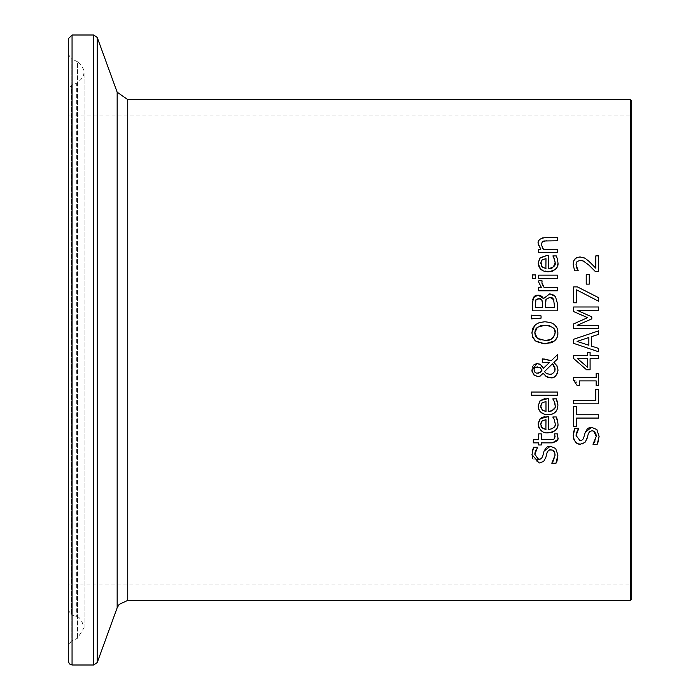 <?xml version="1.0" encoding="UTF-8"?>
<svg xmlns="http://www.w3.org/2000/svg" width="700" height="700" viewBox="0 0 700 700"><rect width="100%" height="100%" fill="white"/><g stroke="black" fill="none" stroke-linecap="round" stroke-linejoin="round"><path stroke-width="0.53" stroke-dasharray="3.5 2.62" d="M592.918 265.134L595.796 268.188L595.796 255.885L598.701 255.885L598.701 271.329L595.149 271.329L594.344 270.48M585.025 258.221L592.874 265.081M577.64 257.25L582.715 257.267M578.209 270.62L574.63 270.804L573.134 264.39L573.615 261.196M573.886 260.54L577.369 257.346M576.336 262.797L576.03 264.635M590.529 266.595L582.706 260.759M557.891 404.924L556.99 409.92M556.972 409.973L552.843 413.892M550.331 414.558L548.179 414.706M544.845 414.339L539.936 411.338M538.186 406.849L539.122 401.966M544.819 398.598L548.398 398.493L548.398 411.504M557.602 402.596L557.769 403.366M552.869 399.026L556.316 398.842M554.899 403.226L554.68 402.421M554.724 407.846L555.135 405.501M541.214 403.874L540.846 405.037M540.925 407.75L541.109 408.301M541.126 408.354L541.94 409.64M543.707 410.961L545.983 411.504L545.983 401.581M557.366 419.825L557.506 420.315M557.602 420.7L557.76 421.461M552.869 417.148L556.316 416.964M544.705 416.736L548.398 416.614L548.398 429.625L551.661 429.074L554.645 426.16M554.671 426.108L555.135 423.412M540.242 418.705L541.485 417.786M538.326 422.266L539.21 419.939M550.944 432.574L543.673 432.092M543.454 432.005L540.654 430.22M540.593 430.168L539.035 428.085M557.9 423.377L557.331 427.201M556.938 428.164L555.327 430.395M553.14 431.882L552.519 432.136M541.117 422.223L540.855 423.089M545.983 429.625L545.983 419.703M542.229 428.085L543.331 428.89M543.716 429.082L545.886 429.616M540.776 424.9L540.96 425.994M541.126 426.466L541.651 427.394M557.471 392.061L557.471 395.229L531.317 395.229L531.317 392.061L557.471 392.061M555.642 448.472L557.918 455.009M541.319 458.745L542.701 456.304L544.023 451.176M534.87 454.396L537.863 459.463M533.61 447.178L537.582 447.178L536.384 449.076M531.991 454.265L532.262 451.325M539.149 463.041L532.691 458.465M547.024 452.76L545.886 457.284L543.673 461.423M549.378 449.899L547.872 450.966M547.794 451.08L547.146 452.358M555.039 455.254L555.021 454.702M554.733 452.769L554.137 451.43M553.639 450.8L552.309 449.916M552.142 449.864L550.856 449.671M555.966 463.225L551.793 463.225L553.21 461.151M535.736 324.398L539.394 322.543M544.95 321.755L550.462 322.525L553.954 324.24M554.593 324.756L555.59 325.762M556.168 326.515L557.725 330.164M557.883 331.047L557.996 332.832M557.865 334.775L557.139 337.391M557.121 337.435L556.071 339.281M534.712 325.316L535.29 324.756M532.227 335.729L531.904 332.832M550.865 342.991L544.95 343.892L539.411 343.114L535.29 340.891M554.593 340.909L552.624 342.239M535.762 329.053L535.316 329.945M539.971 325.946L537.381 327.276M540.549 339.885L544.95 340.419M549.894 339.727L550.349 339.561M553.192 337.733L553.7 337.164M553.709 337.155L554.601 335.632M554.697 330.26L552.501 327.285L550.121 325.999M549.299 325.736L545.93 325.246M554.872 435.19L554.47 433.869L557.314 433.869L557.839 437.377L557.445 439.749M553.901 439.241L554.794 438.296M552.423 442.838L541.301 442.855L541.301 444.981L538.685 444.981L538.685 442.855L533.286 442.855L533.286 439.688L538.685 439.688L538.685 433.869L541.301 433.869L541.301 439.688L550.331 439.688M552.51 439.635L553.149 439.53M541.056 315.866L541.056 318.141L531.317 318.876L531.317 315.14M542.133 370.011L540.102 367.491L537.425 366.879M541.266 371.254L542.08 370.099M538.694 373.152L539.822 372.627M536.244 373.082L536.734 373.205M536.077 367.089L535.605 367.29M534.1 369.294L534.021 369.81M545.344 372.636L546.227 373.336M554.811 366.704L553.761 365.05M551.372 374.168L553.709 372.942L554.741 371.56M554.776 371.499L554.995 370.93M555.048 370.746L555.258 369.092M547.409 373.922L549.78 374.351M551.285 360.675L557.471 354.664L557.471 358.969M542.176 362.197L542.176 358.908L543.795 358.908M546.411 362.25L542.561 362.197M543.27 368.27L549.413 362.521M540.505 364.569L542.071 366.039M536.55 363.624L538.816 363.808M531.904 369.924L532.42 366.975M532.858 366.091L533.741 364.963M533.479 374.588L532.096 371.7M537.705 376.565L536.988 376.512M534.214 375.287L533.706 374.832M543.288 373.196L540.916 375.699M540.864 375.734L540.19 376.092M545.983 376.338L544.469 374.859M553.306 377.379L548.03 377.414M557.97 369.197L557.988 370.457M553.884 362.399L556.631 365.234M538.685 282.109L538.781 280.822L542.071 280.822L541.931 282.695M542.071 283.981L542.483 285.224M542.491 285.25L544.136 287.621L557.471 287.621L557.471 290.789L538.685 290.789L538.685 287.621L541.485 287.621M543.428 298.541L549.78 293.851M533.942 296.844L534.494 296.231M535.727 295.461L536.244 295.277M554.164 295.225L555.441 296.45L557.471 303.651L557.471 310.835L532.429 310.835L532.753 299.381M545.51 300.974L545.379 307.51L554.628 307.51L554.628 304.815L552.983 298.428M552.072 297.762L551.136 297.439M536.253 299.32L535.92 299.775M541.765 299.898L541.398 299.425M540.295 298.743L539.665 298.585M535.273 304.325L535.273 307.51L542.596 307.51L542.596 303.739M535.561 274.925L535.561 278.512L532.271 278.512L532.271 274.925L535.561 274.925M538.685 275.144L557.471 275.144L557.471 278.311L538.685 278.311L538.685 275.144M599.139 436.669L598.657 440.457M597.196 444.334L593.014 444.089M594.895 441.473L596.26 436.363M593.337 430.964L592.086 430.78M589.794 431.419L589.181 431.988M589.015 432.206L588.376 433.466M588.245 433.869L587.702 435.986M587.694 436.021L584.903 442.531L582.942 443.73M581.98 444.001L580.379 444.15M577.413 443.476L576.844 443.152M576.179 442.671L573.816 439.32M573.282 437.045L573.212 435.733M596.872 429.581L599.148 436.118M582.558 439.836L583.923 437.412L585.244 432.285M581.674 440.387L582.234 440.09M574.84 428.286L578.812 428.286L577.832 429.817M576.144 434.481L576.091 435.505M573.212 435.391L573.528 432.25M553.604 257.189L552.869 255.929L556.316 255.929L557.366 258.79L557.9 262.342L556.929 267.137M545.895 255.605L548.398 255.588L548.398 268.59M538.169 263.611L538.965 259.341M539.026 259.227L539.691 258.248M548.179 271.793L540.619 269.159M556.92 267.164L555.485 269.203M541.126 261.152L540.846 262.132M545.983 268.59L545.983 258.668M542.229 267.05L543.506 267.951M543.751 268.065L545.886 268.581M540.75 263.296L541.704 266.429M598.701 389.305L598.701 403.812L573.659 403.812L573.659 400.488L595.735 400.488L595.735 389.305L598.701 389.305M543.279 237.773L557.471 237.624L557.471 240.791L546.761 240.791M538.151 243.513L538.694 240.861M539.14 240.109L540.916 238.551M541.214 238.394L542.395 237.965M543.428 249.209L557.471 249.209L557.471 252.376L538.685 252.376L538.685 249.209L540.767 249.209L538.44 245.446M541.161 244.344L542.447 247.914M543.874 240.975L541.87 241.938M573.659 358.566L573.659 355.477L587.396 355.477L587.396 352.494L590.091 352.494L590.091 355.477L598.701 355.477L598.701 358.706L590.091 358.706L590.091 369.766L586.565 369.766M587.396 367.124L587.396 358.706L577.614 358.706L587.396 367.124M598.701 414.75L598.701 418.075L576.625 418.075L576.625 426.475L573.659 426.475L573.659 406.35L576.625 406.35L576.625 414.75L598.701 414.75M598.701 348.434L598.701 351.803L573.659 343.368L573.659 339.264M598.701 330.829L598.701 334.338L591.701 336.604L591.701 346.168M588.858 345.249L588.858 337.523L577.071 341.399M575.102 380.599L573.58 380.257L573.58 377.659L596.146 377.659L596.146 373.214L598.701 373.214L598.701 385.429L596.146 385.429L596.146 380.887L579.364 380.887L579.364 385.429L577.071 385.429L576.546 382.034L575.181 380.634M587.597 317.651L573.659 311.605L573.659 306.985L598.701 306.985L598.701 310.31L577.133 310.31M591.798 316.846L591.798 318.876L577.133 325.342L598.701 325.342L598.701 328.449L573.659 328.449L573.659 323.908M598.701 297.727L598.701 301.297L576.599 289.852L576.599 302.785L573.659 302.785L573.659 286.895L577.413 286.895M589.26 274.654L589.26 284.13L586.224 284.13L586.224 274.654L589.26 274.654M68.303 661.246L68.303 38.754M68.303 54.136L68.303 645.864L71.111 641.366L71.111 58.634L68.303 54.136M631.697 114.625L631.697 585.375L631.697 114.625L630.446 115.876L630.446 584.124L630.446 115.876L68.303 115.876L68.303 584.124L68.303 115.876M631.697 100.853L631.697 599.148M68.303 610.199L71.601 614.906L76.335 616.63C79.118 616.236 81.699 619.92 84.079 627.69L77.473 638.269L71.111 641.366L71.111 58.634L77.473 61.731L77.473 638.269L77.473 61.731C86.476 69.431 86.091 76.65 76.335 83.37L76.335 616.63L76.335 83.37L71.601 85.094L71.601 614.906L71.601 85.094L68.303 89.801L68.303 610.199L68.303 89.801M127.75 99.601L127.75 600.399M630.446 600.399L630.446 99.601M72.056 35L72.056 665M93.721 665L93.721 35M97.248 37.468L97.248 662.532M117.163 607.81L117.163 92.19M68.303 584.124L630.446 584.124L631.697 585.375M84.079 627.69L84.079 72.31L84.079 627.69"/><path stroke-width="1.05" d="M582.715 257.267L585.025 258.221L589.304 261.572L595.796 268.188L595.796 255.885L598.701 255.885L598.701 271.329L595.149 271.329L589.12 265.283L583.476 261.065L580.195 260.33L577.045 261.572L576.336 262.797M573.615 261.196L573.886 260.54M582.706 260.759L580.195 260.33L577.045 261.572L576.03 264.635L578.209 270.804L574.63 270.804L573.134 264.39L573.633 261.161L574.954 258.939L576.8 257.582L580.011 256.926L585.025 258.221M594.344 270.48L590.529 266.595M576.03 264.635L576.826 268.188L578.209 270.62M552.843 413.892L550.331 414.558M554.68 402.421L552.869 398.842L556.316 398.842L557.9 405.256C557.69 411.338 554.452 414.488 548.179 414.706L544.845 414.339M539.936 411.338L538.965 409.824M538.799 409.439L538.186 406.849M548.179 414.706C542.115 414.619 538.773 411.723 538.151 406.026L540.242 400.584L544.819 398.598M539.122 401.966L540.242 400.584L548.398 398.493L548.398 411.504L551.722 410.935L554.566 408.223M557.48 402.115L557.602 402.596M557.769 403.366L557.891 404.924M556.316 398.842L557.366 401.704M555.135 405.501L554.304 401.441L552.869 399.026M548.398 411.504C553.822 410.384 556.062 408.319 555.135 405.291L554.899 403.226M545.983 401.581L542.211 402.658L540.75 406.21L542.229 409.964L545.983 411.504L545.983 401.581L542.211 402.658L541.214 403.874M540.846 405.037L540.925 407.75M541.94 409.64L543.392 410.804M557.76 421.461L557.9 423.377C558.74 428.461 555.503 431.611 548.179 432.828C542.85 433.396 539.508 430.5 538.151 424.148L538.326 422.266M539.21 419.939L540.242 418.705L548.398 416.614L548.398 429.625C553.849 428.47 556.097 426.405 555.135 423.412L554.304 419.562L552.869 416.964L556.316 416.964L557.9 423.377M541.485 417.786L542.806 417.174M542.876 417.156L544.705 416.736M539.035 428.085L538.834 427.648M538.79 427.551L538.151 424.148L540.242 418.705M557.331 427.201L556.938 428.164M555.327 430.395L553.14 431.882M552.519 432.136L550.944 432.574M545.886 429.616L545.983 419.703L542.211 420.779L541.117 422.223M540.855 423.089L540.776 424.9M540.96 425.994L541.126 426.466M541.651 427.394L545.983 429.625M545.983 419.703L542.211 420.779L540.75 424.331L542.229 428.085M555.135 423.412L554.304 419.562L552.869 417.148M556.316 416.964L557.366 419.825M557.471 392.061L557.471 395.229L531.317 395.229L531.317 392.061L557.471 392.061M537.863 459.463L541.319 458.745L542.701 456.304L544.023 451.176L550.331 446.206L555.642 448.472L557.918 455.009C557.375 460.119 556.719 462.858 555.966 463.225L551.793 463.225L555.039 455.254L554.715 452.716L552.755 450.126L549.378 449.899M534.896 453.591L534.87 454.396L538.808 459.576L541.319 458.745M536.384 449.076L535.159 451.999M535.124 452.139L534.896 453.574M532.691 458.465L531.991 454.265M532.262 451.325L533.61 447.178L537.582 447.178L534.87 454.396M547.146 452.358L545.886 457.284L543.673 461.423L539.149 463.041L531.983 454.624L533.61 447.178M555.021 454.702L554.733 452.769M554.137 451.43L553.639 450.8M553.21 461.151L555.039 455.254M544.023 451.176L546.403 447.396L548.406 446.434L550.331 446.206L555.642 448.472M543.673 461.423L539.149 463.041M550.856 449.671L548.424 450.415L547.024 452.76M557.918 455.009L555.966 463.225M556.071 339.281L554.593 340.909L544.95 343.892L535.29 340.891L532.77 337.391L531.904 332.832L532.796 328.23L535.736 324.398M539.394 322.543L544.95 321.755L550.436 322.516L552.738 323.479L554.593 324.756L556.929 327.801L557.734 330.181L557.865 334.775M535.29 324.756L539.394 322.543L544.95 321.755M553.954 324.24L554.593 324.756M555.59 325.762L556.168 326.515M557.725 330.164L557.883 331.047M557.996 332.832L557.139 337.4L554.593 340.909M531.904 332.832L534.712 325.316M535.29 340.891L532.227 335.729M552.624 342.239L550.865 342.991M537.381 327.276L534.782 332.815L537.381 338.371L544.95 340.419C550.077 341.171 553.472 338.634 555.117 332.815C556.036 328.851 552.65 326.322 544.95 325.22L537.381 327.276L535.762 329.053M535.316 329.945L534.782 332.815L535.325 335.773M535.413 335.983L537.381 338.371L540.549 339.885M545.93 325.246L539.971 325.946M544.95 340.419L549.894 339.727M550.349 339.561L553.192 337.733M554.601 335.632L555.117 332.815L554.697 330.26M550.121 325.999L549.299 325.736M554.794 438.296L554.872 435.19M550.331 439.688L552.51 439.635M553.149 439.53L553.901 439.241L555.074 436.581L554.47 433.869L557.314 433.869L557.839 437.377C558.827 439.967 556.789 441.796 551.705 442.855L541.301 442.855L541.301 444.981L538.685 444.981L538.685 442.855L533.286 442.855L533.286 439.688L538.685 439.688L538.685 433.869L541.301 433.869L541.301 439.688L553.901 439.241M557.445 439.749L552.423 442.838M531.317 318.876L531.317 315.14L541.056 315.866L541.056 318.141L531.317 318.876M531.317 315.14L541.056 315.866M540.61 367.824L536.077 367.089M536.734 373.205L539.822 372.627L541.266 371.254M542.08 370.099L540.102 367.491M534.021 369.81L535.028 372.409L536.611 373.179L538.694 373.152M537.425 366.879L534.905 367.832L534.1 369.294L534.196 371.21M534.327 371.516L536.244 373.082M535.605 367.29L535.159 367.596M534.923 367.824L534.258 368.821M534.249 368.83L534.1 369.294M553.761 365.05L552.396 363.86L544.486 371.586L545.344 372.636M555.258 369.092L552.396 363.86L544.486 371.586L546.227 373.336L549.78 374.351L552.169 373.914L554.855 371.315L554.811 366.704M549.78 374.351L551.372 374.168M546.227 373.336L547.409 373.922M542.561 362.197L542.176 358.908L551.285 360.675L557.471 354.664L557.471 358.969L553.884 362.399L556.955 365.759L557.996 370.011C556.815 375.821 554.347 378.429 550.594 377.816L545.983 376.338L543.288 373.196L539.648 376.294L537.705 376.565L533.479 374.588M538.816 363.808L540.505 364.569L543.331 368.428L549.413 362.521L546.411 362.25M542.071 366.039L543.27 368.27M532.42 366.975L532.858 366.091M533.741 364.963L536.55 363.624M532.096 371.7L531.904 369.924L537.101 363.598L540.505 364.569M540.19 376.092L537.705 376.565L533.706 374.832L531.904 369.924M544.469 374.859L543.288 373.196M548.03 377.414L545.983 376.338M557.988 370.457L557.288 373.59L555.704 375.865L553.691 377.221M556.631 365.234L557.97 369.197M539.822 372.627L542.133 370.011M549.413 362.521L542.176 362.197M557.471 358.969L553.884 362.399M543.795 358.908L551.285 360.675M542.071 280.989L541.931 282.695L544.136 287.621L557.471 287.621L557.471 290.789L538.685 290.789L538.685 287.621L541.485 287.621L538.685 282.109L538.781 280.822L542.071 280.822L541.949 281.733M541.931 282.695L542.071 283.981M541.485 287.621L538.685 282.109L538.781 280.822M536.244 295.277L539.936 295.321M540.199 295.418L541.966 296.529M542.281 296.844L543.55 298.541L549.78 293.851L554.164 295.225M532.753 299.381L533.942 296.844M534.494 296.231L535.727 295.461M551.136 297.439L549.92 297.325L546.026 299.355L545.51 300.974M552.983 298.428L552.072 297.762M553.971 299.828L549.92 297.325L546.026 299.355L545.379 307.51L554.628 307.51L553.577 299.127M539.665 298.585L535.92 299.775L535.273 307.51L542.596 307.51L542.5 301.822M541.398 299.425L540.295 298.743M542.5 301.77L541.765 299.898L538.536 298.498L535.92 299.775L535.273 304.325M542.596 303.739L541.765 299.898M549.78 293.851L555.441 296.45L557.471 303.651L557.471 310.835L532.429 310.835L532.429 304.203L533.444 297.631L538.072 295.033L543.428 298.541M535.561 274.925L535.561 278.512L532.271 278.512L532.271 274.925L535.561 274.925M538.685 278.311L538.685 275.144L557.471 275.144L557.471 278.311L538.685 278.311M573.528 432.25L574.84 428.286L578.812 428.286L576.091 435.505L580.029 440.685L581.586 440.422L583.415 438.734L585.244 432.285L591.553 427.315L596.872 429.581L599.139 436.669M598.657 440.457L597.196 444.334L593.014 444.334L594.895 441.473M599.148 436.118L597.196 444.334M593.014 444.089L596.26 436.363L593.591 431.051M596.26 436.363L595.936 433.799L593.985 431.235L592.086 430.78L589.794 431.419M588.376 433.466L587.116 438.392L584.903 442.531L580.379 444.15L578.2 443.809M592.086 430.78L589.645 431.524L588.245 433.869M582.942 443.73L581.98 444.001M577.929 443.713L577.413 443.476M576.844 443.152L576.179 442.671M573.816 439.32L573.282 437.045M580.379 444.15C576.66 444.561 574.271 441.752 573.212 435.733L573.212 435.391M585.244 432.285L587.633 428.505L589.628 427.551L591.553 427.315L596.872 429.581M576.091 435.505L580.029 440.685L581.674 440.387M577.832 429.817L576.38 433.134M576.345 433.274L576.144 434.481M573.212 435.733L574.84 428.286M539.691 258.248L546.674 255.588L548.398 255.588L548.398 268.59C553.753 267.523 556.001 265.457 555.135 262.377L554.304 258.527L552.869 255.929L556.316 255.929L557.576 259.578M548.398 268.59C551.504 269.588 553.744 267.523 555.135 262.377L553.604 257.189M540.619 269.159L538.169 263.611M555.485 269.203L552.528 271.101L548.179 271.793C542.062 271.652 538.72 268.756 538.151 263.113L540.242 257.67L546.674 255.588M545.886 268.581L545.983 258.668L542.211 259.744L541.126 261.152M540.846 262.132L542.229 267.05L545.983 268.59M541.704 266.429L542.229 267.05M545.983 258.668L542.211 259.744L540.75 263.296M557.366 258.79L557.9 262.342C558.836 267.312 555.599 270.471 548.179 271.793M598.701 389.305L598.701 403.812L573.659 403.812L573.659 400.488L595.735 400.488L595.735 389.305L598.701 389.305M538.694 240.861L539.105 240.152M542.395 237.965L543.279 237.773M538.44 245.446L538.151 243.513C537.504 240.371 539.875 238.411 545.274 237.624L557.471 237.624L557.471 240.791L543.874 240.975M542.447 247.914L543.428 249.209L557.471 249.209L557.471 252.376L538.685 252.376L538.685 249.209L540.767 249.209L538.151 243.513M546.761 240.791L542.561 241.404L541.161 244.344L543.428 249.209M542.561 241.404L541.161 244.344M590.091 352.494L590.091 355.477L598.701 355.477L598.701 358.706L590.091 358.706L590.091 369.766L586.565 369.766L573.659 358.566L573.659 355.477L587.396 355.477L587.396 352.494L590.091 352.494M587.396 367.124L587.396 358.706L577.614 358.706L587.396 367.124M586.565 369.766L573.659 358.566M573.659 406.35L576.625 406.35L576.625 414.75L598.701 414.75L598.701 418.075L576.625 418.075L576.625 426.475L573.659 426.475L573.659 406.35M598.701 351.803L573.659 343.368L573.659 339.264L598.701 330.829L598.701 334.338L591.701 336.604L591.701 346.168L598.701 348.434L598.701 351.803M573.659 339.264L598.701 330.829M588.858 345.249L588.858 337.523L577.071 341.399L588.858 345.249L577.071 341.399M591.701 346.168L598.701 348.434M579.364 385.429L577.071 385.429L573.58 380.257L573.58 377.659L596.146 377.659L596.146 373.214L598.701 373.214L598.701 385.429L596.146 385.429L596.146 380.887L579.364 380.887L579.364 385.429M598.701 306.985L598.701 310.31L577.133 310.31L591.798 316.846L591.798 318.876L577.133 325.342L598.701 325.342L598.701 328.449L573.659 328.449L573.659 323.908L587.597 317.651L573.659 311.605L573.659 306.985L598.701 306.985M577.133 310.31L591.798 316.846M573.659 323.908L587.597 317.651M577.413 286.895L598.701 297.727L598.701 301.297L576.599 289.852L576.599 302.785L573.659 302.785L573.659 286.895L577.413 286.895L598.701 297.727M589.26 274.654L589.26 284.13L586.224 284.13L586.224 274.654L589.26 274.654M127.75 99.601L117.163 92.19L117.163 607.81L119.157 604.38L127.75 600.399L127.75 99.601L630.446 99.601L631.697 100.853L631.697 599.148L630.446 600.399L630.446 99.601M72.056 35L68.303 38.754L68.303 661.246L69.422 663.924L72.056 665L72.056 35L93.721 35L97.248 37.468L117.163 92.19M68.303 645.864L68.303 54.136M93.721 35L93.721 665L97.248 662.532L97.248 37.468M127.75 600.399L630.446 600.399M72.056 665L93.721 665M117.163 607.81L97.248 662.532"/></g></svg>
